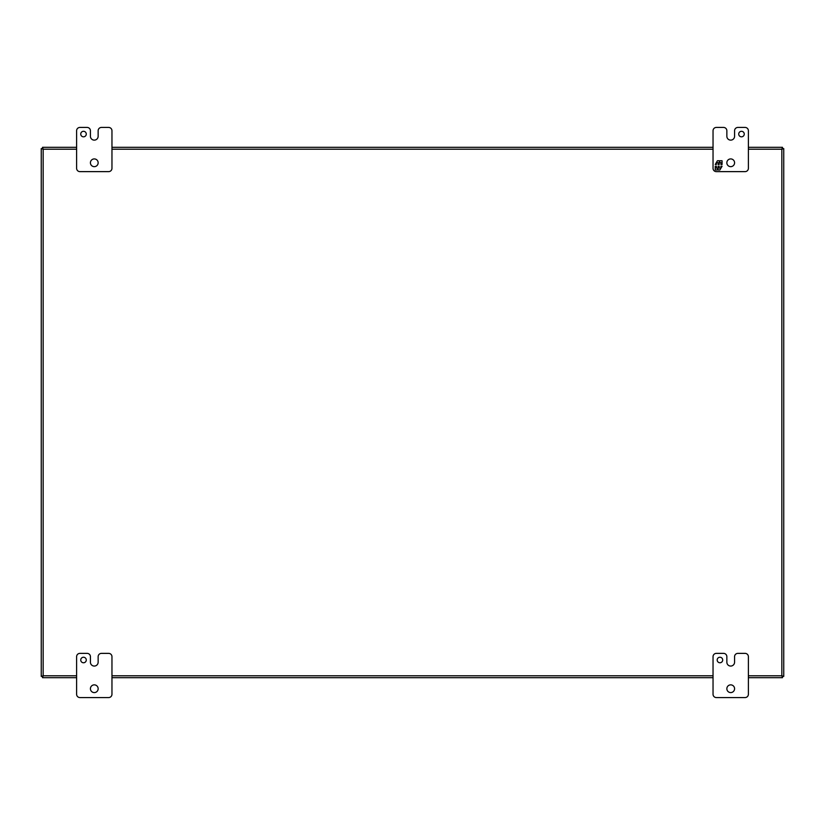 <?xml version="1.0" encoding="UTF-8"?>
<svg xmlns="http://www.w3.org/2000/svg" width="825" height="825" viewBox="0 0 825 825"><rect width="100%" height="100%" fill="white"/><g stroke="black" fill="none" stroke-linecap="round" stroke-linejoin="round"><path stroke-width="1.24" d="M98.144 130.752A3.31 3.31 0 0 1 101.454 127.432L108.653 127.432A3.31 3.31 0 0 1 111.963 130.752L111.963 168.31A3.31 3.31 0 0 1 108.653 171.631L79.922 171.631A3.31 3.31 0 0 1 76.612 168.31L76.612 130.752A3.31 3.31 0 0 1 79.922 127.432L87.11 127.432A3.31 3.31 0 0 1 90.42 130.752L90.42 136.269A3.857 3.857 0 0 0 94.277 140.126L94.287 140.126A3.857 3.857 0 0 0 98.144 136.269L98.144 130.752M86.274 134.062A2.764 2.764 0 0 0 82.129 131.67A2.764 2.764 0 0 0 82.129 136.455A2.764 2.764 0 0 0 86.274 134.062M98.154 162.793A3.867 3.867 0 0 0 92.348 159.442A3.867 3.867 0 0 0 92.348 166.134A3.867 3.867 0 0 0 98.154 162.793M98.144 656.69A3.31 3.31 0 0 1 101.454 653.369L108.653 653.369A3.31 3.31 0 0 1 111.963 656.69L111.963 694.248A3.31 3.31 0 0 1 108.653 697.568L79.922 697.568A3.31 3.31 0 0 1 76.612 694.248L76.612 656.69A3.31 3.31 0 0 1 79.922 653.369L87.11 653.369A3.31 3.31 0 0 1 90.42 656.69L90.42 662.207A3.857 3.857 0 0 0 94.277 666.064L94.287 666.064A3.857 3.857 0 0 0 98.144 662.207L98.144 656.69M86.274 660A2.764 2.764 0 0 0 82.129 657.607A2.764 2.764 0 0 0 82.129 662.393A2.764 2.764 0 0 0 86.274 660M98.154 688.731A3.867 3.867 0 0 0 92.348 685.379A3.867 3.867 0 0 0 92.348 692.072A3.867 3.867 0 0 0 98.154 688.731M734.57 656.69A3.31 3.31 0 0 1 737.88 653.369L745.078 653.369A3.31 3.31 0 0 1 748.388 656.69L748.388 694.248A3.31 3.31 0 0 1 745.078 697.568L716.347 697.568A3.31 3.31 0 0 1 713.037 694.248L713.037 656.69A3.31 3.31 0 0 1 716.347 653.369L723.535 653.369A3.31 3.31 0 0 1 726.856 656.69L726.856 662.207A3.857 3.857 0 0 0 730.702 666.064A3.857 3.857 0 0 0 734.57 662.207L734.57 656.69M722.7 660A2.764 2.764 0 0 0 718.565 657.607A2.764 2.764 0 0 0 718.565 662.393A2.764 2.764 0 0 0 722.7 660M734.58 688.731A3.867 3.867 0 0 0 728.784 685.379A3.867 3.867 0 0 0 728.784 692.072A3.867 3.867 0 0 0 734.58 688.731M782.471 677.676L781.842 675.768L783.75 676.407L783.75 148.593L781.842 149.232L782.471 147.324L748.388 147.324L782.471 147.324L782.471 148.593L783.75 148.593L783.75 676.407L782.482 676.407L782.471 677.676L748.388 677.676L782.471 677.676M76.612 675.768L43.158 675.768L42.529 677.676L76.612 677.676L42.529 677.676L42.529 676.407L41.25 676.407L43.158 675.768L42.529 676.407L43.158 675.768L43.158 149.232L41.25 148.593L41.25 676.407L41.25 148.593L42.518 148.593L42.529 147.324L43.158 149.232L42.518 148.593L43.158 149.232L76.612 149.232M111.963 677.676L713.037 677.676L111.963 677.676M713.037 147.324L111.963 147.324L713.037 147.324M76.612 147.324L42.529 147.324L76.612 147.324M782.471 676.407L781.842 675.768L782.482 676.407M782.482 148.593L781.842 149.232L782.471 148.593M723.546 127.432L716.347 127.432A3.31 3.31 0 0 0 713.037 130.752L713.037 168.31A3.31 3.31 0 0 0 716.347 171.631L745.078 171.631A3.31 3.31 0 0 0 748.388 168.31L748.388 130.752A3.31 3.31 0 0 0 745.078 127.432L737.89 127.432A3.31 3.31 0 0 0 734.58 130.752L734.58 136.269A3.857 3.857 0 0 1 730.723 140.126L730.713 140.126A3.857 3.857 0 0 1 726.856 136.269L726.856 130.752A3.31 3.31 0 0 0 723.546 127.432M738.726 134.062A2.764 2.764 0 0 1 742.871 131.67A2.764 2.764 0 0 1 742.871 136.455A2.764 2.764 0 0 1 738.726 134.062M726.846 162.793A3.867 3.867 0 0 1 732.652 159.442A3.867 3.867 0 0 1 732.652 166.134A3.867 3.867 0 0 1 726.846 162.793M717.967 168.609L717.173 169.981L715.244 169.981L715.244 166.237L716.389 166.237L716.389 168.104L718.121 168.104L718.121 166.237L719.183 166.237L719.183 168.104L720.916 168.104L720.916 166.237L722.061 166.237L719.895 169.981L717.967 169.981L717.967 168.609M718.121 162.638L716.389 162.638L716.389 164.515L715.244 164.515L717.41 160.762L719.338 160.762L719.338 162.133L720.132 160.762L722.061 160.762L722.061 164.515L720.916 164.515L720.916 162.638L719.183 162.638L719.183 164.515L718.121 164.515L718.121 162.638M748.388 149.232L781.842 149.232L781.842 675.768L748.388 675.768M111.963 149.232L713.037 149.232M713.037 675.768L111.963 675.768"/></g></svg>
